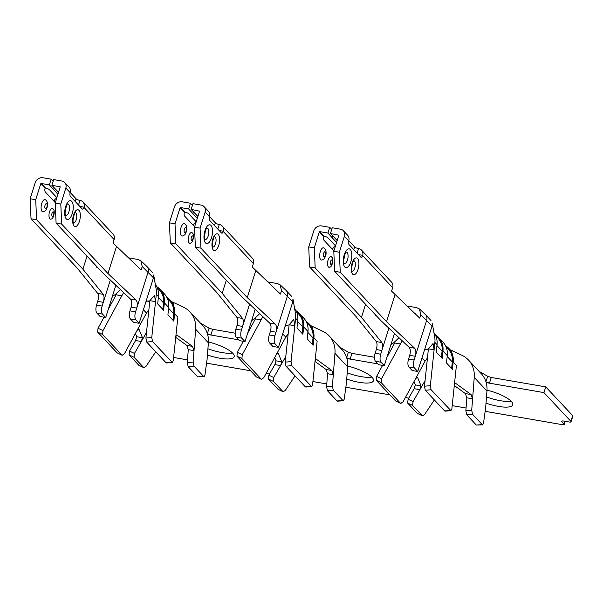 <?xml version="1.0" encoding="UTF-8"?>
<svg xmlns="http://www.w3.org/2000/svg" width="603" height="603" viewBox="0 0 603 603"><rect width="100%" height="100%" fill="white"/><g stroke="black" fill="none" stroke-linecap="round" stroke-linejoin="round"><path stroke-width="0.9" d="M312.904 381.548L326.781 383.945M345.851 387.247L389.907 394.859M405.382 397.535L408.744 398.116M347.207 372.842A23.396 6.452 -162.5 0 0 371.817 377.086M339.745 347.222L348.368 352.197L351.956 353.373L374.478 357.27M282.92 391.603L278.051 389.319L283.146 391.769L273.302 381.337L273.754 377.523L280.591 365.591L274.862 364.604L276.023 360.828L274.712 357.534M278.051 389.319L268.358 378.978L268.81 375.156L274.862 364.604M321.768 330.821A28.107 24.263 136.9 0 1 322.62 331.205A28.107 24.263 136.9 0 1 329.17 335.931L341.871 349.491A28.107 24.263 -43.1 0 1 347.667 366.895L346.393 383.267L344.223 399.186L343.401 400.761L342.956 400.543L333.271 390.201L332.419 386.154L333.301 374.704L327.572 373.717L326.065 369.473L315.022 361.423L317.133 341.29L313.899 337.846L313.13 345.225L307.206 338.901L307.982 331.522L303.671 326.924L302.894 334.303L296.978 327.987L297.754 320.608L295.598 318.309A20.864 18.007 -43.1 0 0 295.651 317.713A20.864 18.007 -43.1 0 0 295.387 312.904L292.975 299.043M329.17 335.931A28.107 24.263 136.9 0 1 334.959 353.335L333.301 374.704L331.786 370.468L326.065 369.473M342.956 400.543L337.032 400.957L327.421 390.699L326.57 386.651L327.572 373.717M337.032 400.957L337.476 401.176M295.055 375.865L285.302 390.435L283.146 391.769M285.784 356.539L280.591 365.591L281.752 361.815L276.023 360.828M295.598 318.309L291.053 361.619L291.822 365.667L311.653 386.568L312.588 384.601L315.015 361.431C315.331 359.765 316.01 359.2 317.057 359.735L331.786 370.468M316.515 359.509L316.085 359.569M255.431 318.904L261.114 319.884L242.278 354.692L241.893 358.544L261.498 379.393L263.812 377.674L285.762 337.115L288.166 333.851M276.234 354.73L278.156 353.004L281.752 361.815M192.425 205.352L190.45 203.241L182.234 201.824A6.55 5.653 136.9 0 0 174.486 206.821L169.435 222.831L175.006 223.796L180.056 207.779L180.425 207.545L184.872 212.166A3.121 0.859 -162.5 0 1 188.739 213.794L196.209 221.776M195.387 247.215L200.957 248.18L247.26 297.596L275.322 324.12C276.724 325.891 276.958 328.582 276.016 332.193L270.446 331.235C271.388 327.625 271.154 324.927 269.752 323.155L241.682 296.631L195.387 247.215L194.513 227.173L200.083 228.13L205.133 212.113A6.55 5.653 136.9 0 0 204.063 206.625A6.55 5.653 136.9 0 0 201.176 205.095L192.96 203.678L191.151 209.399L197.89 216.454M209.482 216.583L215.369 222.869A3.121 0.859 -162.5 0 0 219.236 224.497L219.371 224.52A6.55 5.653 -43.1 0 1 222.258 226.05L252.303 258.114A6.55 5.653 -43.1 0 1 253.373 263.601L252.288 267.031L280.433 294.053L281.511 290.616L280.154 284.925L277.561 283.598L267.544 281.865M312.346 344.388L313.032 337.876A19.929 17.201 -43.1 0 0 308.97 325.032L306.693 322.605M296.013 310.733A20.864 18.007 136.9 0 1 299.42 313.477L303.731 318.075A20.864 18.007 136.9 0 1 307.982 331.522M306.241 321.655A20.864 18.007 136.9 0 1 309.656 324.391A20.864 18.007 136.9 0 1 313.899 337.846M261.272 379.227L256.328 376.867L236.941 356.177L237.326 352.325L243.295 341.306M255.499 318.753L247.592 333.369M256.328 376.867L261.483 379.385M299.42 313.477A20.864 18.007 136.9 0 1 303.671 326.924M294.588 308.45A20.864 18.007 136.9 0 1 297.754 320.608M194.513 227.173L199.563 211.156L191.151 209.399M197.264 218.422L188.649 208.962L180.425 207.545M204.063 206.625L208.367 211.223A6.55 5.653 136.9 0 1 209.52 216.424L209.445 216.718A3.121 1.319 -80.2 0 0 209.701 220.434L221.444 232.962A3.121 1.319 -80.2 0 0 221.814 233.18A3.121 1.319 -80.2 0 0 223.321 231.529L253.373 263.601M219.145 230.512L223.411 231.251A6.55 5.653 -43.1 0 0 222.258 226.05M193.126 225.168A6.55 5.653 136.9 0 1 196.118 222.055M188.649 208.962L190.45 203.241M275.352 289.252L275.948 289.5M278.42 347.381L275.194 343.936L269.616 342.971L272.85 346.416L278.42 347.381L292.764 301.907L292.915 299.073M284.737 327.361C285.475 325.545 286.395 324.851 287.503 325.281L287.88 325.416M287.096 325.138L288.973 324.979L293.759 319.447L294.837 325.552M252.891 319.221L251.308 321.58L255.159 309.362M252.68 319.258L253.32 319.447L252.567 319.311M253.102 319.334L254.165 318.964L259.109 314.201M261.114 319.884L262.863 316.65M226.298 280.214L222.183 293.262L175.888 243.846L170.31 242.881L216.613 292.297L237.002 317.495C237.997 319.198 237.997 321.851 237.017 325.454L235.841 329.17A6.241 2.638 -80.2 0 0 236.188 337.19L239.421 340.635L244.991 341.599L241.765 338.155L236.188 337.19M247.26 297.596L255.732 270.709M275.194 343.936A6.241 2.638 99.8 0 1 274.84 335.916L287.375 296.156A6.55 5.653 -43.1 0 0 286.304 290.669A6.55 5.653 -43.1 0 0 286.041 290.397M222.183 293.262L242.579 318.459C243.567 320.163 243.567 322.816 242.587 326.419L249.612 304.123M200.083 228.13L200.957 248.18M169.435 222.831L170.31 242.881M180.056 207.779L184.375 212.384L184.737 212.143M181.375 235.562A6.241 2.638 99.8 0 0 182.709 235.939C184.443 234.665 185.038 235.977 186.719 230.429C187.051 227.12 186.402 224.957 184.782 223.939A6.241 2.638 99.8 0 0 180.945 227.798A6.241 2.638 99.8 0 0 181.375 235.562M189.138 242.888A5.457 2.306 99.8 0 0 190.676 243.039C193.171 242.564 194.626 234.273 192.41 233.022A5.457 2.306 99.8 0 0 188.882 235.713A5.457 2.306 99.8 0 0 189.138 242.888M175.888 243.846L175.006 223.796M194.633 226.773L184.631 216.1A3.121 1.319 99.8 0 1 184.375 212.384M269.616 342.971A6.241 2.638 -80.2 0 1 269.27 334.951L270.446 331.235M241.765 338.155A6.241 2.638 99.8 0 1 241.411 330.135L242.587 326.419L237.017 325.454M251.308 321.58L244.991 341.599M311.201 386.35L305.352 386.847L285.973 366.164L285.196 362.117L289.116 324.829M305.352 386.847L305.804 387.066M289.199 324.738L294.807 325.71M192.952 213.56L193.48 211.887M302.118 333.474L302.796 326.962A19.929 17.201 -43.1 0 0 298.741 314.118L296.465 311.691M237.16 291.807L236.15 291.633L235.924 290.488M377.945 363.903L350.147 359.094L346.68 357.783M347.72 366.066A23.396 6.452 17.5 0 1 373.476 380.749A23.396 6.452 17.5 0 1 346.725 379.038M173.619 357.466L187.488 359.863M206.565 363.164L250.622 370.777M266.096 373.453L269.458 374.033M207.914 348.76A23.396 6.452 -162.5 0 0 232.524 353.004M200.46 323.14L209.083 328.115L212.663 329.291L235.185 333.188M143.627 367.513L138.765 365.237L143.861 367.687L134.017 357.255L134.469 353.441L141.306 341.509L135.577 340.522L136.738 336.745L135.426 333.451M138.765 365.237L129.072 354.896L129.524 351.074L135.577 340.522M182.483 306.739A28.107 24.263 136.9 0 1 183.335 307.115A28.107 24.263 136.9 0 1 189.877 311.849L202.585 325.409A28.107 24.263 -43.1 0 1 208.382 342.813L207.108 359.184L204.93 375.104L204.108 376.679L203.671 376.46L193.978 366.119L193.126 362.071L194.015 350.622L188.287 349.634L186.772 345.391L175.729 337.341L177.847 317.208L174.614 313.756L173.837 321.143L167.92 314.819L168.689 307.44L164.385 302.842L163.609 310.221L157.684 303.904L158.461 296.518L156.313 294.219A20.864 18.007 -43.1 0 0 156.365 293.631A20.864 18.007 -43.1 0 0 156.094 288.814L153.682 274.953M189.877 311.849A28.107 24.263 136.9 0 1 195.674 329.253L194.015 350.622L192.5 346.386L186.772 345.391M203.671 376.46L197.746 376.875L188.136 366.616L187.284 362.569L188.287 349.634M197.746 376.875L204.108 376.679M155.77 351.783L146.016 366.353L143.861 367.687M146.499 332.457L141.306 341.509L142.466 337.733L136.738 336.745M166.541 362.983L172.39 362.486L173.295 360.519L175.729 337.348C176.038 335.683 176.717 335.117 177.764 335.652L192.5 346.386M177.229 335.426L176.8 335.479M116.145 294.822L121.829 295.802L102.985 330.61L102.6 334.461L122.205 355.31L124.527 353.592L146.476 313.032L148.881 309.761M136.941 330.648L138.863 328.921L142.466 337.733M53.139 181.269L51.165 179.159L42.941 177.742A6.55 5.653 136.9 0 0 35.2 182.732L30.15 198.749L35.72 199.714L40.77 183.696L41.14 183.463L45.587 188.083A3.121 0.859 -162.5 0 1 49.446 189.711L56.923 197.686M56.094 223.133L61.672 224.097L107.967 273.513L136.037 300.038C137.439 301.809 137.665 304.5 136.723 308.11L131.153 307.146C132.095 303.535 131.869 300.844 130.467 299.073L102.397 272.548L56.094 223.133L55.22 203.083L60.79 204.048L65.84 188.03A6.55 5.653 136.9 0 0 64.777 182.543A6.55 5.653 136.9 0 0 61.89 181.013L53.667 179.596L51.866 185.317L58.597 192.372M70.197 192.493L76.084 198.779A3.121 0.859 -162.5 0 0 79.943 200.415L80.086 200.437A6.55 5.653 -43.1 0 1 82.973 201.967L113.017 234.024A6.55 5.653 -43.1 0 1 114.08 239.519L113.002 242.949L141.147 269.963L142.225 266.534L140.861 260.843L138.268 259.516L128.251 257.783M173.061 320.306L173.739 313.794A19.929 17.201 -43.1 0 0 169.684 300.95L167.408 298.523M156.727 286.651A20.864 18.007 136.9 0 1 160.134 289.395L164.438 293.993A20.864 18.007 136.9 0 1 168.689 307.44M166.956 297.573A20.864 18.007 136.9 0 1 170.363 300.309A20.864 18.007 136.9 0 1 174.614 313.756M121.987 355.144L117.035 352.778L97.656 332.095L98.04 328.243L104.002 317.223M116.213 294.671L108.299 309.279M117.035 352.778L122.198 355.303M172.368 362.486L152.536 341.584L151.76 337.537L156.313 294.219M160.134 289.395A20.864 18.007 136.9 0 1 164.385 302.842M155.295 284.367A20.864 18.007 136.9 0 1 158.461 296.518M55.22 203.083L60.225 186.809L51.866 185.317M57.978 194.339L49.356 184.88L41.14 183.463M64.777 182.543L69.081 187.141A6.55 5.653 136.9 0 1 70.234 192.342L70.159 192.636A3.121 1.319 -80.2 0 0 70.415 196.352L82.151 208.879A3.121 1.319 -80.2 0 0 82.521 209.09A3.121 1.319 -80.2 0 0 84.036 207.447L114.08 239.519M79.86 206.43L84.126 207.168A6.55 5.653 -43.1 0 0 82.973 201.967M53.84 201.085A6.55 5.653 136.9 0 1 56.833 197.972M49.356 184.88L51.165 179.159M136.067 265.169L136.662 265.418M139.135 323.298L135.901 319.846L130.331 318.889L133.565 322.334L139.135 323.298L153.471 277.817L153.629 274.991M145.444 303.279C146.19 301.462 147.109 300.769 148.21 301.191L148.594 301.334M147.803 301.055L149.687 300.897L154.466 295.364L155.551 301.47M113.598 295.138L112.015 297.498L115.866 285.279M113.387 295.176L114.035 295.357M113.816 295.244L114.879 294.875L119.824 290.118M121.829 295.802L123.577 292.561M87.013 256.132L82.897 269.179L36.595 219.763L31.024 218.799L77.327 268.214L97.716 293.412C98.704 295.116 98.711 297.769 97.724 301.372L96.555 305.088A6.241 2.638 -80.2 0 0 96.902 313.108L100.136 316.552L105.706 317.517L102.472 314.073L96.902 313.108M107.967 273.513L116.447 246.627M135.901 319.846A6.241 2.638 99.8 0 1 135.554 311.834L148.089 272.074A6.55 5.653 -43.1 0 0 147.019 266.586A6.55 5.653 -43.1 0 0 146.748 266.315M82.897 269.179L103.286 294.37C104.274 296.073 104.281 298.726 103.294 302.329L110.326 280.041M60.79 204.048L61.672 224.097M30.15 198.749L31.024 218.799M40.77 183.696L45.082 188.302L45.451 188.061M42.089 211.48A6.241 2.638 99.8 0 0 43.416 211.857C45.157 210.583 45.745 211.887 47.426 206.347C47.758 203.038 47.117 200.874 45.496 199.857A6.241 2.638 99.8 0 0 41.66 203.716A6.241 2.638 99.8 0 0 42.089 211.48M49.853 218.806A5.457 2.306 99.8 0 0 51.391 218.957C53.886 218.482 55.34 210.191 53.124 208.932A5.457 2.306 99.8 0 0 49.597 211.63A5.457 2.306 99.8 0 0 49.853 218.806M36.595 219.763L35.72 199.714M55.348 202.691L45.346 192.018A3.121 1.319 99.8 0 1 45.082 188.302M130.331 318.889A6.241 2.638 -80.2 0 1 129.984 310.869L131.153 307.146M102.472 314.073A6.241 2.638 99.8 0 1 102.126 306.053L103.294 302.329L97.724 301.372M112.015 297.498L105.706 317.517M171.915 362.267L166.066 362.765L146.68 342.082L145.911 338.027L149.823 300.746M166.066 362.765L166.518 362.983M149.913 300.656L155.514 301.628M53.667 189.478L54.195 187.797M162.825 309.392L163.511 302.879A19.929 17.201 -43.1 0 0 159.448 290.035L157.179 287.608M97.874 267.724L96.864 267.551L96.638 266.398M238.652 339.821L210.862 335.012L207.387 333.7M208.427 341.984A23.396 6.452 17.5 0 1 234.183 356.667A23.396 6.452 17.5 0 1 207.44 354.956M452.197 405.631L466.066 408.027M485.144 411.329L562.313 424.67A3.121 0.859 17.5 0 0 564.212 424.459A3.121 0.859 17.5 0 0 564.024 424.007L561.868 421.708A3.121 0.859 17.5 0 1 561.679 421.248A3.121 0.859 17.5 0 1 563.579 421.037L569.149 422.002A3.121 0.859 17.5 0 0 571.049 421.791A3.121 0.859 17.5 0 0 570.86 421.331L543.936 392.606L545.738 386.885L572.662 415.61L570.86 421.331M486.493 396.925A23.396 6.452 -162.5 0 0 511.103 401.168M479.031 371.305L487.661 376.28L491.241 377.463L545.738 386.885M571.049 421.791L572.85 416.07A3.121 0.859 -162.5 0 0 572.662 415.61M422.206 415.686L417.336 413.402L422.439 415.851L412.595 405.42L413.047 401.606L419.884 389.674L414.148 388.686L415.316 384.91L413.997 381.624M417.336 413.402L407.651 403.06L408.103 399.239L414.148 388.686M461.054 354.911A28.107 24.263 136.9 0 1 461.913 355.288A28.107 24.263 136.9 0 1 468.456 360.014L481.164 373.574A28.107 24.263 -43.1 0 1 486.953 390.978L485.686 407.349L483.508 423.268L482.686 424.844L482.249 424.625L472.556 414.284L471.704 410.236L472.594 398.794L466.858 397.799L465.35 393.563L454.308 385.505L456.418 365.373L453.192 361.928L452.416 369.307L446.491 362.983L447.268 355.604L442.964 351.006L442.187 358.393L436.263 352.069L437.039 344.69L434.884 342.391A20.864 18.007 -43.1 0 0 434.936 341.795A20.864 18.007 -43.1 0 0 434.673 336.987L432.261 323.125M468.456 360.014A28.107 24.263 136.9 0 1 474.244 377.418L472.594 398.794L471.079 394.55L465.35 393.563M482.249 424.625L476.325 425.04L466.707 414.781L465.855 410.733L466.858 397.799M476.325 425.04L482.679 424.844M434.348 399.947L424.595 414.517L422.432 415.851M425.07 380.621L419.884 389.674L421.037 385.897L415.316 384.91M434.884 342.391L430.338 385.701L431.107 389.749L450.946 410.651L451.873 408.683L454.308 385.521C454.617 383.847 455.295 383.282 456.343 383.817L471.079 394.55M455.8 383.591L455.371 383.651M400.784 403.475L395.613 400.95L400.776 403.467L403.098 401.756L425.047 361.197L427.452 357.933M415.52 378.812L417.442 377.094L421.037 385.897M331.718 229.441L329.735 227.331L321.52 225.906A6.55 5.653 136.9 0 0 313.779 230.904L308.728 246.921L314.299 247.878L319.349 231.861L319.718 231.627L324.165 236.248A3.121 0.859 -162.5 0 1 328.024 237.876L335.502 245.858M334.673 271.297L340.243 272.262L386.546 321.678L414.608 348.202C416.017 349.974 416.243 352.672 415.301 356.283L409.731 355.318C410.673 351.707 410.439 349.016 409.038 347.238L380.975 320.713L334.673 271.297L333.798 251.255L339.368 252.22L344.419 236.203A6.55 5.653 136.9 0 0 343.348 230.708A6.55 5.653 136.9 0 0 340.461 229.185L332.245 227.761L330.444 233.482L337.175 240.537M348.768 240.665L354.662 246.951A3.121 0.859 -162.5 0 0 358.521 248.579L358.657 248.602A6.55 5.653 -43.1 0 1 361.551 250.132L391.588 282.196A6.55 5.653 -43.1 0 1 392.659 287.684L391.573 291.121L419.718 318.135L420.804 314.698L419.439 309.007L416.846 307.681L406.829 305.955M451.632 368.471L452.318 361.966A19.929 17.201 -43.1 0 0 448.255 349.114L445.979 346.687M435.306 334.816A20.864 18.007 136.9 0 1 438.713 337.559L443.017 342.157A20.864 18.007 136.9 0 1 447.268 355.604M445.534 345.738A20.864 18.007 136.9 0 1 448.941 348.481A20.864 18.007 136.9 0 1 453.192 361.928M395.613 400.95L376.227 380.259L376.611 376.408L382.581 365.388M394.784 342.836L386.877 357.451M438.713 337.559A20.864 18.007 136.9 0 1 442.964 351.006M433.874 332.532A20.864 18.007 136.9 0 1 437.039 344.69M333.798 251.255L338.848 235.238L330.444 233.482M336.557 242.504L327.934 233.044L319.718 231.627M343.348 230.708L347.66 235.306A6.55 5.653 136.9 0 1 348.813 240.507L348.73 240.801A3.121 1.319 -80.2 0 0 348.994 244.516L360.73 257.044A3.121 1.319 -80.2 0 0 361.099 257.262A3.121 1.319 -80.2 0 0 362.614 255.619L392.659 287.684M358.431 254.594L362.697 255.333A6.55 5.653 -43.1 0 0 361.551 250.132M332.411 249.25A6.55 5.653 136.9 0 1 335.411 246.145M327.934 233.044L329.735 227.331M414.638 313.334L415.233 313.583M417.713 371.463L414.48 368.018L408.909 367.054L412.135 370.498L417.713 371.463L432.05 325.989L432.208 323.155M424.022 351.443C424.761 349.627 425.688 348.933 426.788 349.363L427.173 349.499M426.381 349.22L428.266 349.062L433.044 343.529L434.122 349.634M392.176 343.303L390.593 345.662L394.445 333.444M391.965 343.341L392.613 343.529L391.86 343.401M392.395 343.416L393.458 343.047L398.395 338.283M400.558 403.309L381.179 382.626L381.563 378.774L402.156 340.733M365.591 304.296L361.476 317.344L315.173 267.928L309.603 266.963L355.906 316.379L376.295 341.577C377.282 343.28 377.282 345.934 376.302 349.536L375.126 353.252A6.241 2.638 -80.2 0 0 375.481 361.272L378.707 364.717L384.277 365.682L381.051 362.237L375.481 361.272M386.546 321.678L395.025 294.792M414.48 368.018A6.241 2.638 99.8 0 1 414.133 359.999L426.668 320.238A6.55 5.653 -43.1 0 0 425.597 314.751A6.55 5.653 -43.1 0 0 425.326 314.487M361.476 317.344L381.865 342.542C382.852 344.245 382.86 346.898 381.872 350.501L388.897 328.205M339.368 252.22L340.243 272.262M308.728 246.921L309.603 266.963M319.349 231.861L323.66 236.466L324.022 236.225M320.66 259.644A6.241 2.638 99.8 0 0 321.994 260.021C323.728 258.747 324.324 260.059 326.004 254.511C326.336 251.202 325.688 249.039 324.067 248.021A6.241 2.638 99.8 0 0 320.231 251.881A6.241 2.638 99.8 0 0 320.66 259.644M328.424 266.971A5.457 2.306 99.8 0 0 329.969 267.121C332.457 266.647 333.919 258.355 331.695 257.104A5.457 2.306 99.8 0 0 328.168 259.795A5.457 2.306 99.8 0 0 328.424 266.971M315.173 267.928L314.299 247.878M333.919 250.863L323.917 240.182A3.121 1.319 99.8 0 1 323.66 236.466M408.909 367.054A6.241 2.638 -80.2 0 1 408.555 359.034L409.731 355.318M381.051 362.237A6.241 2.638 99.8 0 1 380.697 354.217L381.872 350.501L376.302 349.536M390.593 345.662L384.277 365.682M450.494 410.439L444.637 410.929L425.258 390.247L424.489 386.199L428.401 348.918M444.637 410.929L445.089 411.148M428.484 348.82L434.092 349.793M394.724 342.986L400.4 343.966M332.238 237.642L332.773 235.969M441.404 357.556L442.089 351.044A19.929 17.201 -43.1 0 0 438.027 338.2L435.75 335.773M376.453 315.889L375.443 315.716L375.209 314.57M543.936 392.606L489.44 383.176L485.965 381.865M487.005 390.149A23.396 6.452 17.5 0 1 512.761 404.839A23.396 6.452 17.5 0 1 486.01 403.121M206.814 228.04A5.857 2.48 -80.2 0 1 207.854 228.447A5.857 2.48 -80.2 0 1 208.321 235.502A5.857 2.48 -80.2 0 1 204.839 239.474M204.455 235.08A2.186 0.927 99.8 0 0 204.982 232.049M205.495 242.919A9.535 4.033 99.8 0 0 212.475 232.848A9.535 4.033 99.8 0 0 206.776 226.766A9.535 4.033 99.8 0 0 205.495 242.919M214.517 236.647A5.284 2.231 -80.2 0 1 215.226 237.017A5.284 2.231 -80.2 0 1 215.708 243.13A5.284 2.231 -80.2 0 1 212.716 247.042M213.319 250.041A8.532 3.61 99.8 0 0 219.575 241.034A8.532 3.61 99.8 0 0 214.472 235.585A8.532 3.61 99.8 0 0 213.319 250.041M347.667 366.895L334.959 353.335M333.271 390.201L327.421 390.699M273.302 381.337L268.358 378.978M307.892 332.396L313.032 337.876M205.133 212.113L209.445 216.718M281.511 290.616L292.764 301.907M237.002 317.495L242.579 318.459M269.752 323.155L275.322 324.12M241.411 330.135L235.841 329.17M274.84 335.916L269.27 334.951M285.762 337.115L282.694 333.843M241.893 358.544L236.941 356.177M291.822 365.667L285.973 366.164M291.053 361.619L285.196 362.117M286.719 325.145L287.503 325.281M242.278 354.692L237.326 352.325M194.784 226.298L194.076 226.178M217.789 229.072L219.236 224.497M214.517 225.575L215.369 222.869M302.796 326.962L297.656 321.474M273.754 377.523L268.81 375.156M332.419 386.154L326.57 386.651M351.956 353.373L350.147 359.094L346.898 358.536M348.368 352.197L346.642 357.677M192.764 236.052A2.261 0.957 -80.2 0 1 192.892 238.961A2.261 0.957 -80.2 0 1 191.453 240.198A2.261 0.957 -80.2 0 1 191.324 237.296A2.261 0.957 -80.2 0 1 192.764 236.052M186.01 227.851A2.563 1.085 -80.2 0 1 186.154 231.145A2.563 1.085 -80.2 0 1 184.526 232.554A2.563 1.085 -80.2 0 1 184.382 229.261A2.563 1.085 -80.2 0 1 186.01 227.851M67.528 203.957A5.857 2.48 -80.2 0 1 68.569 204.357A5.857 2.48 -80.2 0 1 69.036 211.419A5.857 2.48 -80.2 0 1 65.554 215.392M65.169 210.997A2.186 0.927 99.8 0 0 65.689 207.96M66.209 218.829A9.535 4.033 99.8 0 0 73.189 208.766A9.535 4.033 99.8 0 0 67.491 202.683A9.535 4.033 99.8 0 0 66.209 218.829M75.224 212.558A5.284 2.231 -80.2 0 1 75.94 212.934A5.284 2.231 -80.2 0 1 76.423 219.047A5.284 2.231 -80.2 0 1 73.43 222.959M74.033 225.959A8.532 3.61 99.8 0 0 80.282 216.944A8.532 3.61 99.8 0 0 75.179 211.502A8.532 3.61 99.8 0 0 74.033 225.959M208.382 342.813L195.674 329.253M193.978 366.119L188.136 366.616M134.017 357.255L129.072 354.896M168.599 308.306L173.739 313.794M65.84 188.03L70.159 192.636M142.225 266.534L153.471 277.817M97.716 293.412L103.286 294.37M130.467 299.073L136.037 300.038M102.126 306.053L96.555 305.088M135.554 311.834L129.984 310.869M146.476 313.032L143.401 309.754M102.6 334.461L97.656 332.095M152.536 341.584L146.68 342.082M151.76 337.537L145.911 338.027M147.426 301.055L148.21 301.191M102.985 330.61L98.04 328.243M55.499 202.216L54.783 202.095M78.503 204.982L79.943 200.415M75.232 201.492L76.084 198.779M163.511 302.879L158.37 297.392M134.469 353.441L129.524 351.074M193.126 362.071L187.284 362.569M212.663 329.291L210.862 335.012L207.613 334.454M209.083 328.115L207.357 333.595M53.471 211.97A2.261 0.957 -80.2 0 1 53.599 214.879A2.261 0.957 -80.2 0 1 52.167 216.115A2.261 0.957 -80.2 0 1 52.039 213.206A2.261 0.957 -80.2 0 1 53.471 211.97M46.717 203.769A2.563 1.085 -80.2 0 1 46.868 207.063A2.563 1.085 -80.2 0 1 45.24 208.472A2.563 1.085 -80.2 0 1 45.097 205.171A2.563 1.085 -80.2 0 1 46.717 203.769M346.107 252.122A5.857 2.48 -80.2 0 1 347.14 252.529A5.857 2.48 -80.2 0 1 347.607 259.584A5.857 2.48 -80.2 0 1 344.125 263.556M343.74 259.169A2.186 0.927 99.8 0 0 344.268 256.132M344.78 267.001A9.535 4.033 99.8 0 0 351.768 256.931A9.535 4.033 99.8 0 0 346.069 250.848A9.535 4.033 99.8 0 0 344.78 267.001M353.803 260.73A5.284 2.231 -80.2 0 1 354.511 261.099A5.284 2.231 -80.2 0 1 355.001 267.212A5.284 2.231 -80.2 0 1 352.001 271.131M352.612 274.131A8.532 3.61 99.8 0 0 358.86 265.116A8.532 3.61 99.8 0 0 353.757 259.667A8.532 3.61 99.8 0 0 352.612 274.131M486.953 390.978L474.244 377.418M472.556 414.284L466.707 414.781M412.595 405.42L407.651 403.06M447.177 356.479L452.318 361.966M344.419 236.203L348.73 240.801M420.804 314.698L432.05 325.989M376.295 341.577L381.865 342.542M409.038 347.238L414.608 348.202M380.697 354.217L375.126 353.252M414.133 359.999L408.555 359.034M425.047 361.197L421.979 357.926M381.179 382.626L376.227 380.259M431.107 389.749L425.258 390.247M430.338 385.701L424.489 386.199M426.004 349.227L426.788 349.363M381.563 378.774L376.611 376.408M334.07 250.388L333.361 250.26M357.082 253.154L358.521 248.579M353.803 249.657L354.662 246.951M442.089 351.044L436.949 345.557M413.047 401.606L408.103 399.239M471.704 410.236L465.855 410.733M491.241 377.463L489.44 383.176L486.184 382.619M487.661 376.28L485.935 381.759M564.883 421.263L564.024 424.007M562.094 420.984L561.868 421.708M332.049 260.134A2.261 0.957 -80.2 0 1 332.178 263.044A2.261 0.957 -80.2 0 1 330.746 264.287A2.261 0.957 -80.2 0 1 330.617 261.378A2.261 0.957 -80.2 0 1 332.049 260.134M325.296 251.933A2.563 1.085 -80.2 0 1 325.439 255.227A2.563 1.085 -80.2 0 1 323.811 256.637A2.563 1.085 -80.2 0 1 323.668 253.343A2.563 1.085 -80.2 0 1 325.296 251.933M204.651 239.353L204.899 239.602C203.957 238.162 204.327 234.725 206 229.283L206.603 228.085M212.467 246.936L212.806 247.222C211.917 245.896 212.233 242.768 213.741 237.838L214.238 236.662M322.613 331.22L310.839 325.665M280.229 284.91L286.086 290.435M291.694 296.412L286.304 290.669M312.882 327.844L309.656 324.391M286.531 325.19L287.85 325.416M337.469 401.176L343.393 400.761M305.827 387.066L311.676 386.568M65.365 215.271L65.614 215.52C64.672 214.08 65.034 210.643 66.707 205.201L67.317 204.002M73.174 222.854L73.513 223.133C72.631 221.814 72.948 218.685 74.455 213.756L74.953 212.573M183.327 307.138L171.554 301.583M140.944 260.828L146.793 266.353M152.401 272.33L147.019 266.586M173.596 303.761L170.363 300.309M147.245 301.101L148.564 301.334M113.281 295.229L114.065 295.364M343.944 263.443L344.192 263.684C343.243 262.245 343.612 258.808 345.285 253.366L345.888 252.175M351.753 271.026L352.092 271.305C351.21 269.978 351.519 266.85 353.034 261.921L353.531 260.745M461.898 355.303L450.132 349.748M419.515 308.992L425.371 314.517M430.979 320.495L425.597 314.751M452.167 351.926L448.941 348.481M425.824 349.273L427.143 349.499M445.112 411.148L450.969 410.651M565.199 421.316L564.212 424.459"/></g></svg>
